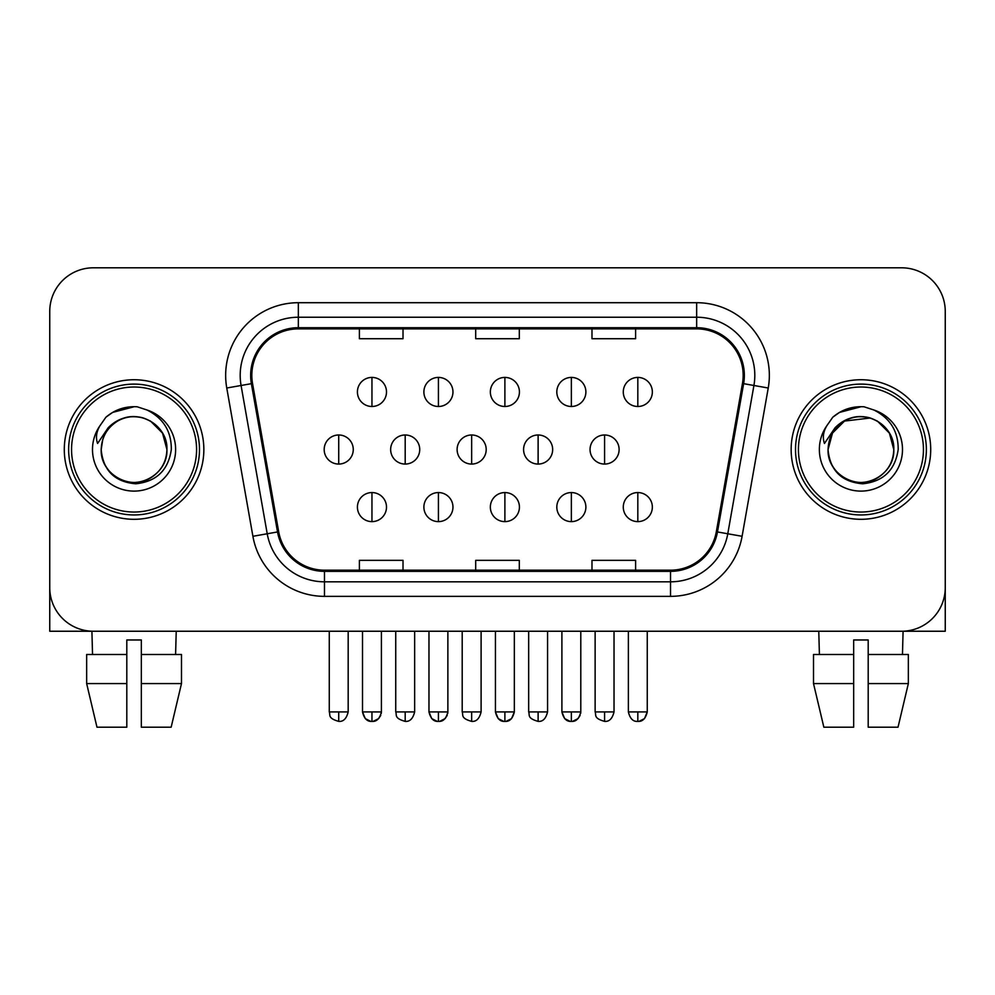 <?xml version="1.0" encoding="UTF-8"?>
<svg xmlns="http://www.w3.org/2000/svg" width="995" height="995" viewBox="0 0 995 995"><rect width="100%" height="100%" fill="white"/><g stroke="black" fill="none" stroke-linecap="round" stroke-linejoin="round"><path stroke-width="1.49" d="M64.289 449.529A69.774 69.774 0 0 0 134.064 519.303A69.774 69.774 0 0 0 203.851 449.529A69.774 69.774 0 0 0 134.064 379.742A69.774 69.774 0 0 0 64.289 449.529A69.774 69.774 0 0 0 134.064 519.303A69.774 69.774 0 0 0 203.851 449.529A69.774 69.774 0 0 0 134.064 379.742A69.774 69.774 0 0 0 64.289 449.529M791.149 449.529A69.774 69.774 0 0 0 860.936 519.303A69.774 69.774 0 0 0 930.711 449.529A69.774 69.774 0 0 0 860.936 379.742A69.774 69.774 0 0 0 791.149 449.529A69.774 69.774 0 0 0 860.936 519.303A69.774 69.774 0 0 0 930.711 449.529A69.774 69.774 0 0 0 860.936 379.742A69.774 69.774 0 0 0 791.149 449.529M251.822 375.389A46.516 46.516 0 0 1 298.338 328.872L696.662 328.872A46.516 46.516 0 0 1 742.469 383.461L716.325 531.74A46.516 46.516 0 0 1 670.518 570.185L324.482 570.185A46.516 46.516 0 0 1 278.675 531.74L252.531 383.461A46.516 46.516 0 0 1 251.822 375.389M250.653 375.389A47.685 47.685 0 0 0 251.374 383.672L277.53 531.952A47.685 47.685 0 0 0 324.482 571.354L670.518 571.354A47.685 47.685 0 0 0 717.47 531.952L743.626 383.672A47.685 47.685 0 0 0 696.662 327.703L298.338 327.703A47.685 47.685 0 0 0 250.653 375.389M226.76 388.013A72.685 72.685 0 0 1 298.338 302.704L696.662 302.704A72.685 72.685 0 0 1 768.239 388.013L742.096 536.293A72.685 72.685 0 0 1 670.518 596.353L324.482 596.353A72.685 72.685 0 0 1 252.904 536.293L226.76 388.013L241.076 385.488A58.145 58.145 0 0 1 298.338 317.231L696.662 317.231A58.145 58.145 0 0 1 753.924 385.488L727.78 533.768A58.145 58.145 0 0 1 670.518 581.814L324.482 581.814A58.145 58.145 0 0 1 267.22 533.768L241.076 385.488A58.145 58.145 0 0 1 240.193 375.389M945.25 311.423A43.606 43.606 0 0 0 901.644 267.804L93.356 267.804A43.606 43.606 0 0 0 49.75 311.423L49.75 587.635A43.606 43.606 0 0 0 93.356 631.24L901.644 631.24A43.606 43.606 0 0 0 945.25 587.635L945.25 311.423L945.25 631.24L776.622 631.24M475.697 328.872L475.697 338.71L519.303 338.71L519.303 328.872M359.394 328.872L359.394 338.71L403.012 338.71L403.012 328.872M591.988 328.872L591.988 338.71L635.606 338.71L635.606 328.872M519.303 570.185L519.303 560.347L475.697 560.347L475.697 570.185M403.012 570.185L403.012 560.347L359.394 560.347L359.394 570.185M635.606 570.185L635.606 560.347L591.988 560.347L591.988 570.185M49.75 311.423L49.75 587.635M901.644 267.804L93.356 267.804M93.356 631.24L901.644 631.24M371.956 377.416A14.539 14.539 0 0 0 357.416 391.955A14.539 14.539 0 0 0 371.956 406.495A14.539 14.539 0 0 0 386.495 391.955A14.539 14.539 0 0 0 371.956 377.416L371.956 406.495A14.539 14.539 0 0 0 386.495 391.955A14.539 14.539 0 0 0 371.956 377.416M338.723 434.989A14.539 14.539 0 0 0 324.183 449.529A14.539 14.539 0 0 0 338.723 464.068A14.539 14.539 0 0 0 353.262 449.529A14.539 14.539 0 0 0 338.723 434.989L338.723 464.068A14.539 14.539 0 0 0 353.262 449.529A14.539 14.539 0 0 0 338.723 434.989M371.956 492.562A14.539 14.539 0 0 0 357.416 507.089A14.539 14.539 0 0 0 371.956 521.629A14.539 14.539 0 0 0 386.495 507.089A14.539 14.539 0 0 0 371.956 492.562L371.956 521.629A14.539 14.539 0 0 0 386.495 507.089A14.539 14.539 0 0 0 371.956 492.562M438.422 377.416A14.539 14.539 0 0 0 423.882 391.955A14.539 14.539 0 0 0 438.422 406.495A14.539 14.539 0 0 0 452.961 391.955A14.539 14.539 0 0 0 438.422 377.416L438.422 406.495A14.539 14.539 0 0 0 452.961 391.955A14.539 14.539 0 0 0 438.422 377.416M504.888 377.416A14.539 14.539 0 0 0 490.348 391.955A14.539 14.539 0 0 0 504.888 406.495A14.539 14.539 0 0 0 519.427 391.955A14.539 14.539 0 0 0 504.888 377.416L504.888 406.495A14.539 14.539 0 0 0 519.427 391.955A14.539 14.539 0 0 0 504.888 377.416M571.354 377.416A14.539 14.539 0 0 0 556.814 391.955A14.539 14.539 0 0 0 571.354 406.495A14.539 14.539 0 0 0 585.881 391.955A14.539 14.539 0 0 0 571.354 377.416L571.354 406.495A14.539 14.539 0 0 0 585.881 391.955A14.539 14.539 0 0 0 571.354 377.416M637.82 377.416A14.539 14.539 0 0 0 623.28 391.955A14.539 14.539 0 0 0 637.82 406.495A14.539 14.539 0 0 0 652.347 391.955A14.539 14.539 0 0 0 637.82 377.416L637.82 406.495A14.539 14.539 0 0 0 652.347 391.955A14.539 14.539 0 0 0 637.82 377.416M405.189 434.989A14.539 14.539 0 0 0 390.649 449.529A14.539 14.539 0 0 0 405.189 464.068A14.539 14.539 0 0 0 419.728 449.529A14.539 14.539 0 0 0 405.189 434.989L405.189 464.068A14.539 14.539 0 0 0 419.728 449.529A14.539 14.539 0 0 0 405.189 434.989M471.655 434.989A14.539 14.539 0 0 0 457.115 449.529A14.539 14.539 0 0 0 471.655 464.068A14.539 14.539 0 0 0 486.194 449.529A14.539 14.539 0 0 0 471.655 434.989L471.655 464.068A14.539 14.539 0 0 0 486.194 449.529A14.539 14.539 0 0 0 471.655 434.989M538.121 434.989A14.539 14.539 0 0 0 523.581 449.529A14.539 14.539 0 0 0 538.121 464.068A14.539 14.539 0 0 0 552.66 449.529A14.539 14.539 0 0 0 538.121 434.989L538.121 464.068A14.539 14.539 0 0 0 552.66 449.529A14.539 14.539 0 0 0 538.121 434.989M438.422 492.562A14.539 14.539 0 0 0 423.882 507.089A14.539 14.539 0 0 0 438.422 521.629A14.539 14.539 0 0 0 452.961 507.089A14.539 14.539 0 0 0 438.422 492.562L438.422 521.629A14.539 14.539 0 0 0 452.961 507.089A14.539 14.539 0 0 0 438.422 492.562M504.888 492.562A14.539 14.539 0 0 0 490.348 507.089A14.539 14.539 0 0 0 504.888 521.629A14.539 14.539 0 0 0 519.427 507.089A14.539 14.539 0 0 0 504.888 492.562L504.888 521.629A14.539 14.539 0 0 0 519.427 507.089A14.539 14.539 0 0 0 504.888 492.562M571.354 492.562A14.539 14.539 0 0 0 556.814 507.089A14.539 14.539 0 0 0 571.354 521.629A14.539 14.539 0 0 0 585.881 507.089A14.539 14.539 0 0 0 571.354 492.562L571.354 521.629A14.539 14.539 0 0 0 585.881 507.089A14.539 14.539 0 0 0 571.354 492.562M637.82 492.562A14.539 14.539 0 0 0 623.28 507.089A14.539 14.539 0 0 0 637.82 521.629A14.539 14.539 0 0 0 652.347 507.089A14.539 14.539 0 0 0 637.82 492.562L637.82 521.629A14.539 14.539 0 0 0 652.347 507.089A14.539 14.539 0 0 0 637.82 492.562M49.75 573.095L49.75 631.24L218.378 631.24M199.485 449.529A65.421 65.421 0 0 0 134.064 384.107A65.421 65.421 0 0 0 68.643 449.529A65.421 65.421 0 0 0 134.064 514.95A65.421 65.421 0 0 0 199.485 449.529M196.575 449.529A62.511 62.511 0 0 0 134.064 387.018A62.511 62.511 0 0 0 71.553 449.529A62.511 62.511 0 0 0 134.064 512.039A62.511 62.511 0 0 0 196.575 449.529M102.721 439.653L101.167 449.529C103.169 470.535 114.699 481.953 135.755 483.794C156.451 481.642 168.304 470.225 171.314 449.529C171.463 431.395 163.367 418.223 147.049 410.015L137.235 406.793C125.382 406.084 114.935 409.567 105.893 417.241L99.96 425.736C96.353 431.83 95.557 437.738 97.585 443.471L108.169 427.775C118.032 417.912 129.773 414.654 143.379 418.012A32.86 32.86 0 0 0 102.721 439.653L101.204 449.529C101.652 437.128 107.124 427.651 117.634 421.072C138.118 407.95 168.055 425.226 166.924 449.529C166.488 461.916 161.003 471.406 150.494 477.986C130.009 491.107 100.085 473.831 101.204 449.529L102.721 439.653M143.379 418.012C158.056 423.236 165.904 433.745 166.924 449.529L162.521 433.099L150.494 421.072L143.379 418.012L150.494 421.072L162.521 433.099L166.924 449.529L162.521 433.099L150.494 421.072L143.379 418.012L150.494 421.072L162.521 433.099L166.924 449.529L162.521 433.099L150.494 421.072L143.379 418.012L150.494 421.072L162.521 433.099L166.924 449.529L162.521 433.099L150.494 421.072L143.379 418.012L150.494 421.072L162.521 433.099L166.924 449.529C166.488 461.916 161.003 471.406 150.494 477.986C130.009 491.107 100.085 473.831 101.204 449.529C100.085 473.831 130.009 491.107 150.494 477.986C161.003 471.406 166.488 461.916 166.924 449.529C168.055 473.831 138.118 491.107 117.634 477.986C107.124 471.406 101.652 461.916 101.204 449.529M137.434 482.214L136.39 482.301M105.98 417.154L112.634 412.415L134.4 406.669L112.634 412.415L105.98 417.154L112.634 412.415L134.4 406.669L112.634 412.415L105.98 417.154L112.634 412.415L134.4 406.669L112.634 412.415L105.98 417.154L112.634 412.415L134.4 406.669L112.634 412.415L105.98 417.154L112.634 412.415L134.4 406.669L112.634 412.415L105.98 417.154L112.634 412.415L134.4 406.669L112.634 412.415L105.98 417.154L112.634 412.415L134.4 406.669M926.357 449.529A65.421 65.421 0 0 0 860.936 384.107A65.421 65.421 0 0 0 795.515 449.529A65.421 65.421 0 0 0 860.936 514.95A65.421 65.421 0 0 0 926.357 449.529M923.447 449.529A62.511 62.511 0 0 0 860.936 387.018A62.511 62.511 0 0 0 798.425 449.529A62.511 62.511 0 0 0 860.936 512.039A62.511 62.511 0 0 0 923.447 449.529M829.594 439.653L828.027 449.529C830.041 470.535 841.571 481.953 862.628 483.794C883.311 481.642 895.164 470.225 898.186 449.529C898.323 431.395 890.239 418.223 873.921 410.015L864.095 406.793C852.242 406.084 841.795 409.567 832.753 417.241L826.833 425.736C823.213 431.83 822.43 437.738 824.457 443.471L835.041 427.775C844.904 417.912 856.633 414.654 870.252 418.012A32.86 32.86 0 0 0 829.594 439.653L828.076 449.529C828.512 437.128 833.997 427.651 844.506 421.072C864.991 407.95 894.915 425.226 893.796 449.529C893.348 461.916 887.876 471.406 877.366 477.986C856.882 491.107 826.944 473.831 828.076 449.529L832.479 433.099L844.506 421.072L870.264 418.012L877.366 421.072L889.393 433.099L893.796 449.529C893.348 461.916 887.876 471.406 877.366 477.986C856.882 491.107 826.944 473.831 828.076 449.529L829.594 439.653L828.076 449.529C828.512 437.128 833.997 427.651 844.506 421.072C864.991 407.95 894.915 425.226 893.796 449.529C893.348 461.916 887.876 471.406 877.366 477.986C856.882 491.107 826.944 473.831 828.076 449.529L829.594 439.653M877.366 421.072L870.252 418.012L877.366 421.072L889.393 433.099L893.796 449.529L889.393 433.099L877.366 421.072L870.252 418.012L877.366 421.072L889.393 433.099L893.796 449.529L889.393 433.099L877.366 421.072L870.252 418.012L877.366 421.072L889.393 433.099L893.796 449.529C894.915 473.831 864.991 491.107 844.506 477.986C833.997 471.406 828.512 461.916 828.076 449.529M870.252 418.012L877.366 421.072L889.393 433.099L893.796 449.529C892.776 433.745 884.928 423.236 870.252 418.012M864.294 482.214L863.262 482.301M832.84 417.154L839.506 412.415L861.272 406.669L839.506 412.415L832.84 417.154L839.506 412.415L861.272 406.669L839.506 412.415L832.84 417.154L839.506 412.415L861.272 406.669L839.506 412.415L832.84 417.154L839.506 412.415L861.272 406.669L839.506 412.415L832.84 417.154L839.506 412.415L861.272 406.669L839.506 412.415L832.84 417.154L839.506 412.415L861.272 406.669L839.506 412.415L832.84 417.154L839.506 412.415L861.272 406.669M86.652 654.499L86.652 683.577L96.975 727.196L86.652 683.577L86.652 654.499L126.8 654.499L126.8 639.972L141.34 639.972L141.34 654.499L181.488 654.499L181.488 683.577L171.152 727.196L181.488 683.577L141.34 683.577L141.34 654.499M176.227 631.24L175.593 654.499M126.8 654.499L126.8 727.196L96.975 727.196M86.652 683.577L126.8 683.577M171.152 727.196L141.34 727.196L141.34 683.577M91.913 631.24L92.535 654.499M813.512 654.499L813.512 683.577L823.848 727.196L813.512 683.577L813.512 654.499L853.66 654.499L853.66 639.972L868.2 639.972L868.2 654.499L908.348 654.499L908.348 683.577L898.025 727.196L908.348 683.577L868.2 683.577L868.2 654.499M903.087 631.24L902.465 654.499M853.66 654.499L853.66 727.196L823.848 727.196M813.512 683.577L853.66 683.577M898.025 727.196L868.2 727.196L868.2 683.577M818.773 631.24L819.407 654.499M604.587 434.989A14.539 14.539 0 0 0 590.047 449.529A14.539 14.539 0 0 0 604.587 464.068A14.539 14.539 0 0 0 619.114 449.529A14.539 14.539 0 0 0 604.587 434.989L604.587 464.068A14.539 14.539 0 0 0 619.114 449.529A14.539 14.539 0 0 0 604.587 434.989M696.662 302.704L696.662 327.703M241.076 385.488L251.374 383.672M324.482 596.353L324.482 571.354M670.518 571.354L670.518 596.353M717.47 531.952L742.096 536.293M252.904 536.293L277.53 531.952M743.626 383.672L768.239 388.013M298.338 302.704L298.338 327.703M338.723 711.922L329.27 711.922C330.614 714.858 327.255 718.179 338.723 721.375L338.723 711.922L348.175 711.922L348.175 631.24M362.503 631.24L362.503 711.922C364.158 718.664 367.304 721.81 371.956 721.375L371.956 711.922L362.503 711.922L365.277 718.601L370.55 721.275M381.296 713.328L381.408 711.935L371.956 711.922M405.189 711.922L395.736 711.922C397.067 714.858 393.721 718.179 405.189 721.375L405.189 711.922L414.641 711.922L414.641 631.24M471.655 711.922L462.202 711.922C463.533 714.858 460.187 718.179 471.655 721.375L471.655 711.922L481.107 711.922L481.107 631.24M538.121 711.922L528.668 711.922C529.999 714.858 526.654 718.179 538.121 721.375L538.121 711.922L547.561 711.922L547.561 631.24M428.969 631.24L428.969 711.922C430.624 718.664 433.77 721.81 438.422 721.375L438.422 711.922L428.969 711.922L431.743 718.601L437.016 721.275M447.762 713.328L447.874 711.935L438.422 711.922M495.435 631.24L495.435 711.922C497.09 718.664 500.236 721.81 504.888 721.375L504.888 711.922L495.435 711.922L498.209 718.601L503.482 721.275M506.293 721.275L511.567 718.601L514.34 711.922L504.888 711.922M561.901 631.24L561.901 711.922C563.556 718.664 566.702 721.81 571.354 721.375L571.354 711.922L561.901 711.922L564.662 718.601L569.948 721.275M580.694 713.328L580.794 711.935L571.354 711.922M637.82 711.922L628.367 711.922C630.009 718.664 633.168 721.81 637.82 721.375L637.82 711.922L647.26 711.922L644.499 718.601L639.213 721.275M99.96 425.736A41.591 41.591 0 0 0 134.064 491.107A41.591 41.591 0 0 0 147.049 410.015M826.833 425.736A41.591 41.591 0 0 0 860.936 491.107A41.591 41.591 0 0 0 873.921 410.015M604.587 711.922L595.134 711.922C596.465 714.858 593.119 718.179 604.587 721.375L604.587 711.922L614.027 711.922L614.027 631.24M380.749 715.393L378.635 718.601L373.361 721.275M329.27 711.922L329.27 631.24M348.175 711.922C346.521 718.664 343.374 721.81 338.723 721.375M371.956 721.375C376.607 721.81 379.754 718.664 381.408 711.922L381.408 631.24M447.215 715.393L445.101 718.601L439.827 721.275M580.135 715.393L578.033 718.601L572.747 721.275M395.736 711.922L395.736 631.24M414.641 711.922C412.987 718.664 409.84 721.81 405.189 721.375M462.202 711.922L462.202 631.24M481.107 711.922C479.453 718.664 476.306 721.81 471.655 721.375M528.668 711.922L528.668 631.24M547.561 711.922C545.919 718.664 542.772 721.81 538.121 721.375M438.422 721.375C443.073 721.81 446.22 718.664 447.874 711.922L447.874 631.24M504.888 721.375C509.539 721.81 512.686 718.664 514.34 711.922L514.34 631.24M571.354 721.375C576.005 721.81 579.152 718.664 580.794 711.922L580.794 631.24M637.82 721.375C642.459 721.81 645.618 718.664 647.26 711.922L647.26 631.24M628.367 711.922L628.367 631.24M595.134 711.922L595.134 631.24M614.027 711.922C612.385 718.664 609.226 721.81 604.587 721.375"/></g></svg>
